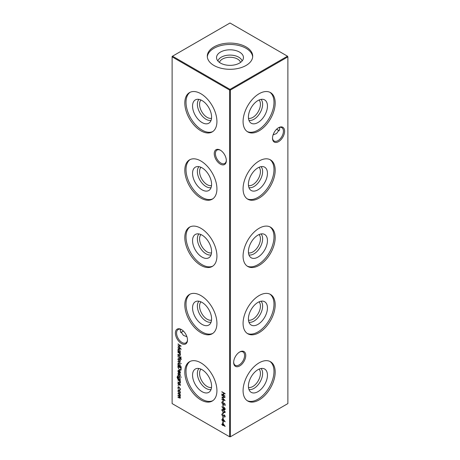 <?xml version="1.0" encoding="UTF-8"?>
<svg xmlns="http://www.w3.org/2000/svg" width="460" height="460" viewBox="0 0 460 460"><rect width="100%" height="100%" fill="white"/><g stroke="black" fill="none" stroke-linecap="round" stroke-linejoin="round"><path stroke-width="0.69" d="M261.021 99.383A12.27 7.084 -60 0 1 262.625 104.259A12.27 7.084 -60 0 1 257.928 115.874A12.27 7.084 -60 0 1 248.923 120.336M259.032 100.01A10.712 6.187 -60 0 1 260.429 104.259A10.712 6.187 -60 0 1 256.329 114.396A10.712 6.187 -60 0 1 248.475 118.295M267.45 106.064A13.461 7.774 -60 0 1 260.9 120.29A13.461 7.774 -60 0 1 250.263 122.504A13.461 7.774 -60 0 1 248.411 117.058A13.461 7.774 -60 0 1 253.632 104.236A13.461 7.774 -60 0 1 263.574 99.452A13.461 7.774 -60 0 1 267.45 106.064M269.87 92.27A22.707 13.11 -60 0 1 273.987 102.292A22.707 13.11 -60 0 1 264.465 124.723A22.707 13.11 -60 0 1 247.192 131.548M275.189 102.988A22.707 13.11 -60 0 1 265.276 125.839A22.707 13.11 -60 0 1 247.779 131.922A22.707 13.11 -60 0 1 243.075 121.532A22.707 13.11 -60 0 1 252.988 98.676A22.707 13.11 -60 0 1 270.486 92.592A22.707 13.11 -60 0 1 275.189 102.988M261.021 166.664A12.27 7.084 -60 0 1 262.625 171.54A12.27 7.084 -60 0 1 257.928 183.155A12.27 7.084 -60 0 1 248.923 187.617M259.032 167.29A10.712 6.187 -60 0 1 260.429 171.54A10.712 6.187 -60 0 1 256.329 181.677A10.712 6.187 -60 0 1 248.475 185.575M267.45 173.345A13.461 7.774 -60 0 1 260.9 187.571A13.461 7.774 -60 0 1 250.263 189.784A13.461 7.774 -60 0 1 248.411 184.339A13.461 7.774 -60 0 1 253.632 171.517A13.461 7.774 -60 0 1 263.574 166.733A13.461 7.774 -60 0 1 267.45 173.345M269.87 159.551A22.707 13.11 -60 0 1 273.987 169.573A22.707 13.11 -60 0 1 264.465 192.004A22.707 13.11 -60 0 1 247.192 198.829M275.189 170.269A22.707 13.11 -60 0 1 265.276 193.119A22.707 13.11 -60 0 1 247.779 199.203A22.707 13.11 -60 0 1 243.075 188.813A22.707 13.11 -60 0 1 252.988 165.956A22.707 13.11 -60 0 1 270.486 159.873A22.707 13.11 -60 0 1 275.189 170.269M261.021 233.944A12.27 7.084 -60 0 1 262.625 238.82A12.27 7.084 -60 0 1 257.928 250.435A12.27 7.084 -60 0 1 248.923 254.897M259.032 234.571A10.712 6.187 -60 0 1 260.429 238.82A10.712 6.187 -60 0 1 256.329 248.958A10.712 6.187 -60 0 1 248.475 252.856M267.45 240.626A13.461 7.774 -60 0 1 260.9 254.851A13.461 7.774 -60 0 1 250.263 257.065A13.461 7.774 -60 0 1 248.411 251.62A13.461 7.774 -60 0 1 253.632 238.797A13.461 7.774 -60 0 1 263.574 234.013A13.461 7.774 -60 0 1 267.45 240.626M269.87 226.832A22.707 13.11 -60 0 1 273.987 236.854A22.707 13.11 -60 0 1 264.465 259.285A22.707 13.11 -60 0 1 247.192 266.11M275.189 237.55A22.707 13.11 -60 0 1 265.276 260.4A22.707 13.11 -60 0 1 247.779 266.484A22.707 13.11 -60 0 1 243.075 256.094A22.707 13.11 -60 0 1 252.988 233.237A22.707 13.11 -60 0 1 270.486 227.154A22.707 13.11 -60 0 1 275.189 237.55M261.021 301.225A12.27 7.084 -60 0 1 262.625 306.101A12.27 7.084 -60 0 1 257.928 317.716A12.27 7.084 -60 0 1 248.923 322.178M259.032 301.852A10.712 6.187 -60 0 1 260.429 306.101A10.712 6.187 -60 0 1 256.329 316.238A10.712 6.187 -60 0 1 248.475 320.137M267.45 307.907A13.461 7.774 -60 0 1 260.9 322.132A13.461 7.774 -60 0 1 250.263 324.346A13.461 7.774 -60 0 1 248.411 318.901A13.461 7.774 -60 0 1 253.632 306.078A13.461 7.774 -60 0 1 263.574 301.294A13.461 7.774 -60 0 1 267.45 307.907M269.87 294.112A22.707 13.11 -60 0 1 273.987 304.135A22.707 13.11 -60 0 1 264.465 326.565A22.707 13.11 -60 0 1 247.192 333.391M275.189 304.83A22.707 13.11 -60 0 1 265.276 327.681A22.707 13.11 -60 0 1 247.779 333.764A22.707 13.11 -60 0 1 243.075 323.374A22.707 13.11 -60 0 1 252.988 300.518A22.707 13.11 -60 0 1 270.486 294.434A22.707 13.11 -60 0 1 275.189 304.83M261.021 368.506A12.27 7.084 -60 0 1 262.625 373.382A12.27 7.084 -60 0 1 257.928 384.997A12.27 7.084 -60 0 1 248.923 389.459M259.032 369.133A10.712 6.187 -60 0 1 260.429 373.382A10.712 6.187 -60 0 1 256.329 383.519A10.712 6.187 -60 0 1 248.475 387.418M267.45 375.187A13.461 7.774 -60 0 1 260.9 389.413A13.461 7.774 -60 0 1 250.263 391.627A13.461 7.774 -60 0 1 248.411 386.181A13.461 7.774 -60 0 1 253.632 373.359A13.461 7.774 -60 0 1 263.574 368.575A13.461 7.774 -60 0 1 267.45 375.187M269.87 361.393A22.707 13.11 -60 0 1 273.987 371.416A22.707 13.11 -60 0 1 264.465 393.846A22.707 13.11 -60 0 1 247.192 400.671M275.189 372.111A22.707 13.11 -60 0 1 265.276 394.962A22.707 13.11 -60 0 1 247.779 401.051A22.707 13.11 -60 0 1 243.075 390.655A22.707 13.11 -60 0 1 252.988 367.799A22.707 13.11 -60 0 1 270.486 361.715A22.707 13.11 -60 0 1 275.189 372.111M220.288 164.088A8.544 4.933 60 0 1 214.251 153.623A8.544 4.933 60 0 1 220.288 150.138L220.288 150.138A8.544 4.933 60 0 1 226.331 160.597A8.544 4.933 60 0 1 220.288 164.088M220.587 150.316A7.716 4.456 -120 0 0 217.011 150.092A7.716 4.456 -120 0 0 215.832 156.273A7.716 4.456 -120 0 0 220.869 163.076A7.716 4.456 -120 0 0 224.733 163.461A7.716 4.456 -120 0 0 226.32 160.252M181.447 343.505A8.544 4.933 60 0 1 175.404 333.04A8.544 4.933 60 0 1 181.447 329.555L181.447 329.555A8.544 4.933 60 0 1 187.484 340.015A8.544 4.933 60 0 1 181.447 343.505M181.746 329.734A7.716 4.456 -120 0 0 178.169 329.509A7.716 4.456 -120 0 0 176.985 335.691A7.716 4.456 -120 0 0 182.028 342.493A7.716 4.456 -120 0 0 185.886 342.878A7.716 4.456 -120 0 0 187.479 339.664M276.742 129.076A8.544 4.933 -120 0 0 278.254 130.266M279.387 130.709A7.716 4.456 60 0 1 277.972 130.111L277.972 130.111A7.716 4.456 60 0 1 276.655 129.162M245.749 355.465A8.544 4.933 -60 0 1 239.712 365.93A8.544 4.933 -60 0 1 233.668 362.44A8.544 4.933 -60 0 1 239.712 351.98A8.544 4.933 -60 0 1 245.749 355.465M233.68 362.095A7.716 4.456 120 0 0 235.267 365.303A7.716 4.456 120 0 0 241.218 363.233A7.716 4.456 120 0 0 244.588 355.465A7.716 4.456 120 0 0 242.989 351.934A7.716 4.456 120 0 0 239.413 352.159M284.596 131.198A8.544 4.933 -60 0 1 278.553 141.663A8.544 4.933 -60 0 1 272.515 138.172A8.544 4.933 -60 0 1 278.553 127.713A8.544 4.933 -60 0 1 284.596 131.198M272.521 137.822A7.716 4.456 120 0 0 274.114 141.036A7.716 4.456 120 0 0 280.059 138.966A7.716 4.456 120 0 0 283.429 131.198A7.716 4.456 120 0 0 281.83 127.667A7.716 4.456 120 0 0 278.254 127.891M181.746 332.108A8.544 4.933 120 0 0 183.258 330.924M183.344 331.004A7.716 4.456 -60 0 1 182.028 331.953A7.716 4.456 -60 0 1 180.613 332.551M186.915 336.726L183.436 335.374L180.239 330.924L180.613 329.291M273.085 134.883L276.563 133.532L279.76 129.076L279.387 127.449M211.077 120.336A12.27 7.084 60 0 1 202.072 115.874A12.27 7.084 60 0 1 197.374 104.259A12.27 7.084 60 0 1 198.979 99.383M211.525 118.295A10.712 6.187 60 0 1 203.671 114.396A10.712 6.187 60 0 1 199.571 104.259A10.712 6.187 60 0 1 200.968 100.01M211.588 117.058A13.461 7.774 60 0 1 209.737 122.504A13.461 7.774 60 0 1 199.099 120.29A13.461 7.774 60 0 1 192.55 106.064A13.461 7.774 60 0 1 196.426 99.452A13.461 7.774 60 0 1 206.367 104.236A13.461 7.774 60 0 1 211.588 117.058M212.808 131.548A22.707 13.11 60 0 1 195.534 124.723A22.707 13.11 60 0 1 186.012 102.292A22.707 13.11 60 0 1 190.13 92.27M216.924 121.532A22.707 13.11 60 0 1 212.221 131.922A22.707 13.11 60 0 1 194.724 125.839A22.707 13.11 60 0 1 184.811 102.988A22.707 13.11 60 0 1 189.514 92.592A22.707 13.11 60 0 1 207.011 98.676A22.707 13.11 60 0 1 216.924 121.532M211.077 187.617A12.27 7.084 60 0 1 202.072 183.155A12.27 7.084 60 0 1 197.374 171.54A12.27 7.084 60 0 1 198.979 166.664M211.525 185.575A10.712 6.187 60 0 1 203.671 181.677A10.712 6.187 60 0 1 199.571 171.54A10.712 6.187 60 0 1 200.968 167.29M211.588 184.339A13.461 7.774 60 0 1 209.737 189.784A13.461 7.774 60 0 1 199.099 187.571A13.461 7.774 60 0 1 192.55 173.345A13.461 7.774 60 0 1 196.426 166.733A13.461 7.774 60 0 1 206.367 171.517A13.461 7.774 60 0 1 211.588 184.339M212.808 198.829A22.707 13.11 60 0 1 195.534 192.004A22.707 13.11 60 0 1 186.012 169.573A22.707 13.11 60 0 1 190.13 159.551M216.924 188.813A22.707 13.11 60 0 1 212.221 199.203A22.707 13.11 60 0 1 194.724 193.119A22.707 13.11 60 0 1 184.811 170.269A22.707 13.11 60 0 1 189.514 159.873A22.707 13.11 60 0 1 207.011 165.956A22.707 13.11 60 0 1 216.924 188.813M211.077 254.897A12.27 7.084 60 0 1 202.072 250.435A12.27 7.084 60 0 1 197.374 238.82A12.27 7.084 60 0 1 198.979 233.944M211.525 252.856A10.712 6.187 60 0 1 203.671 248.958A10.712 6.187 60 0 1 199.571 238.82A10.712 6.187 60 0 1 200.968 234.571M211.588 251.62A13.461 7.774 60 0 1 209.737 257.065A13.461 7.774 60 0 1 199.099 254.851A13.461 7.774 60 0 1 192.55 240.626A13.461 7.774 60 0 1 196.426 234.013A13.461 7.774 60 0 1 206.367 238.797A13.461 7.774 60 0 1 211.588 251.62M212.808 266.11A22.707 13.11 60 0 1 195.534 259.285A22.707 13.11 60 0 1 186.012 236.854A22.707 13.11 60 0 1 190.13 226.832M216.924 256.094A22.707 13.11 60 0 1 212.221 266.484A22.707 13.11 60 0 1 194.724 260.4A22.707 13.11 60 0 1 184.811 237.55A22.707 13.11 60 0 1 189.514 227.154A22.707 13.11 60 0 1 207.011 233.237A22.707 13.11 60 0 1 216.924 256.094M211.077 322.178A12.27 7.084 60 0 1 202.072 317.716A12.27 7.084 60 0 1 197.374 306.101A12.27 7.084 60 0 1 198.979 301.225M211.525 320.137A10.712 6.187 60 0 1 203.671 316.238A10.712 6.187 60 0 1 199.571 306.101A10.712 6.187 60 0 1 200.968 301.852M211.588 318.901A13.461 7.774 60 0 1 209.737 324.346A13.461 7.774 60 0 1 199.099 322.132A13.461 7.774 60 0 1 192.55 307.907A13.461 7.774 60 0 1 196.426 301.294A13.461 7.774 60 0 1 206.367 306.078A13.461 7.774 60 0 1 211.588 318.901M212.808 333.391A22.707 13.11 60 0 1 195.534 326.565A22.707 13.11 60 0 1 186.012 304.135A22.707 13.11 60 0 1 190.13 294.112M216.924 323.374A22.707 13.11 60 0 1 212.221 333.764A22.707 13.11 60 0 1 194.724 327.681A22.707 13.11 60 0 1 184.811 304.83A22.707 13.11 60 0 1 189.514 294.434A22.707 13.11 60 0 1 207.011 300.518A22.707 13.11 60 0 1 216.924 323.374M211.077 389.459A12.27 7.084 60 0 1 202.072 384.997A12.27 7.084 60 0 1 197.374 373.382A12.27 7.084 60 0 1 198.979 368.506M211.525 387.418A10.712 6.187 60 0 1 203.671 383.519A10.712 6.187 60 0 1 199.571 373.382A10.712 6.187 60 0 1 200.968 369.133M211.588 386.181A13.461 7.774 60 0 1 209.737 391.627A13.461 7.774 60 0 1 199.099 389.413A13.461 7.774 60 0 1 192.55 375.187A13.461 7.774 60 0 1 196.426 368.575A13.461 7.774 60 0 1 206.367 373.359A13.461 7.774 60 0 1 211.588 386.181M212.808 400.671A22.707 13.11 60 0 1 195.534 393.846A22.707 13.11 60 0 1 186.012 371.416A22.707 13.11 60 0 1 190.13 361.393M216.924 390.655A22.707 13.11 60 0 1 212.221 401.051A22.707 13.11 60 0 1 194.724 394.962A22.707 13.11 60 0 1 184.811 372.111A22.707 13.11 60 0 1 189.514 361.715A22.707 13.11 60 0 1 207.011 367.799A22.707 13.11 60 0 1 216.924 390.655M219.443 62.405A10.712 6.187 180 0 1 222.427 59.07A10.712 6.187 180 0 1 233.249 57.552A10.712 6.187 180 0 1 240.557 62.405M217.902 60.996A12.27 7.084 180 0 1 221.323 57.166A12.27 7.084 180 0 1 233.732 55.424A12.27 7.084 180 0 1 242.098 60.996M220.478 52.083A13.461 7.774 180 0 1 236.078 50.646A13.461 7.774 180 0 1 243.311 58.748A13.461 7.774 180 0 1 239.522 63.077A13.461 7.774 180 0 1 225.802 64.969A13.461 7.774 180 0 1 216.689 58.748A13.461 7.774 180 0 1 220.478 52.083M207.322 56.885A22.707 13.11 180 0 1 213.94 48.311A22.707 13.11 180 0 1 238.13 45.339A22.707 13.11 180 0 1 252.678 56.885M213.94 46.92A22.707 13.11 180 0 1 238.688 44.079A22.707 13.11 180 0 1 252.707 56.189A22.707 13.11 180 0 1 246.06 65.464A22.707 13.11 180 0 1 221.312 68.304A22.707 13.11 180 0 1 207.293 56.189A22.707 13.11 180 0 1 213.94 46.92M179.647 389.804L180.067 389.045L179.136 387.343L178.486 387.28L178.198 387.97L178.451 389.39L177.905 387.797L178.284 386.912L179.112 386.992L180.355 389.24L179.802 390.172L179.647 389.804L180.452 388.821M180.355 384.997L180.021 385.503L179.745 384.29L178.589 384.727L177.905 383.531L178.227 382.938L178.578 384.387L179.733 383.95L180.355 384.997L180.136 385.434M179.814 385.158L180.308 384.692M179.498 384.278L179.124 384.715M178.445 383.284L178.198 383.68M178.802 384.422L179.371 383.864M177.784 376.544L177.324 377.309L178.399 379.011L177.951 377.66L178.308 376.855L179.141 376.947L180.355 379.057L179.9 379.879L180.314 380.449L177.709 378.85L177.037 377.171L177.98 376.378M177.364 376.28L177.784 376.211M181.062 376.855L181.062 377.482L181.062 376.855M178.198 371.266L178.56 372.778L177.905 371.139L178.21 370.38L179.124 370.467L179.912 371.237L180.355 372.56L179.889 373.393L179.066 373.215L179.066 370.772L178.445 370.702L178.198 371.266M181.269 366.867L181.269 367.201L177.951 365.286L177.951 364.947L178.359 365.183L177.905 363.808L178.267 363.009L179.136 363.095L180.355 365.234L179.854 366.051L181.269 366.867M179.964 359.49L180.355 360.755L179.964 361.572L179.124 361.456L177.905 359.346L178.244 358.547L179.124 358.633L179.964 359.49M177.951 355.269L180.314 356.971L177.951 355.269M222.922 400.303L223.255 400.499L223.255 401.936L222.922 401.741L222.922 400.303M222.922 404.909L223.255 405.099L223.255 406.536L222.922 406.347L222.922 404.909M221.76 410.084L222.036 409.469L223.462 409.82L225.164 412.051L224.882 412.678L223.462 412.355L221.76 410.084L222.261 409.4M223.681 415.823L222.634 416.099L221.76 414.523L222.467 413.799L222.628 414.207L222.094 414.719L222.64 415.765L224.405 415.156L225.164 416.513L224.612 417.191L224.831 416.283L224.422 415.501L223.324 416.116M222.048 413.897L222.467 413.799M222.628 414.207L222.094 414.719M222.956 415.817L223.916 415.081M224.882 417.093L224.819 416.576M224.417 416.777L225.107 416.127M224.67 415.357L224.003 415.506M222.588 418.226L225.164 421.82L222.922 420.526L222.922 420.957L222.588 420.768L221.841 419.905L221.841 419.572L222.588 420.003L222.588 418.226M222.588 422.826L225.164 426.426L222.922 425.126L222.922 425.563L221.841 424.505L221.841 424.172L222.588 424.603L222.588 422.826M180.314 352.417L180.314 352.751L177.951 351.388L177.951 351.049L178.359 351.291L177.905 349.91L178.267 349.111L179.136 349.197L180.355 351.336L179.877 352.164L180.314 352.417M181.062 356.92L181.062 357.546L181.062 356.92M221.841 391.73L225.078 393.599L225.078 393.933L223.75 393.168L223.75 395.082L225.078 396.186L221.841 394.318L221.841 393.978L223.422 394.893L223.422 392.972L221.841 391.73M172.12 56.862L172.12 403.587L229.609 436.776L229.609 90.056L172.12 56.862L172.12 56.413L172.511 56.189L230 89.384L287.488 56.189L230 23L172.511 56.189L172.12 56.862M180.355 397.71L179.227 397.986L177.951 397.244L177.951 396.911L179.233 397.653L180.067 397.486L177.951 395.376L177.951 395.042L179.153 395.738L180.067 395.617L177.951 393.173L180.314 394.542L180.314 394.875L179.9 394.64L180.355 395.841L179.785 396.382L180.355 397.71L180.142 398.216M180.355 395.841L179.785 396.382L180.291 396.169M180.349 397.595L179.912 397.86L180.308 397.348M180.349 395.721L179.912 395.985L180.314 395.473M177.951 352.153L180.314 353.522L180.314 353.855L179.889 353.608L180.355 354.919L180.107 355.488L177.951 354.551L177.951 354.217L179.601 355.126L180.067 354.695L179.44 353.401L177.951 352.153M179.601 355.126L180.314 354.545M177.951 344.103L181.188 346.133L178.532 346.19L181.188 349.307L177.951 347.938L177.951 347.599L180.28 348.588L177.951 345.816L180.285 345.811L178.21 343.953M222.922 421.297L223.255 421.486L223.255 422.924L222.922 422.734L222.922 421.297M222.922 416.697L223.255 416.886L223.255 418.324L222.922 418.134L222.922 416.697M222.922 412.384L223.255 412.574L223.255 414.011L222.922 413.822L222.922 412.384M223.215 408.767L221.921 406.6L223.238 408.399L223.502 407.33L224.169 407.399L225.164 409.164L224.877 409.82L224.169 409.745L223.215 408.767L223.583 408.56M222.91 404.185L223.629 403.696L223.462 402.776L225.078 404.093L225.078 405.628L224.75 404.162L223.893 403.472L223.675 404.61L222.899 404.512L221.76 402.546L222.036 401.913L222.674 401.936L222.094 402.759L222.91 404.185L223.796 404.024M222.674 402.27L222.094 402.759M221.841 395.422L221.841 395.082L225.078 397.446L222.421 397.503L225.078 400.625L221.841 399.251L221.841 398.918L224.169 399.901L221.841 397.129L224.175 397.124L222.099 395.272M181.309 359.099L181.251 359.473L180.947 359.3L180.314 358.311L180.314 358.886L180.021 358.719L180.021 358.144L177.951 356.609L180.021 357.811L180.021 357.426L180.314 357.592L181.309 359.099L180.947 359.3M177.951 361.405L181.269 363.653L177.951 361.405M181.067 369.892L179.526 370.122L177.951 367.304L177.951 366.148L181.188 368.017L180.74 370.306M180.355 375.222L180.021 375.728L179.745 374.515L178.589 374.952L177.905 373.756L178.227 373.158L178.578 374.607L179.733 374.175L180.355 375.222L180.136 375.659M179.814 375.383L180.308 374.917M179.498 374.497L179.124 374.94M178.445 373.508L178.198 373.905M178.802 374.647L179.371 374.089M177.951 375.205L180.314 376.907L177.951 375.205M177.951 379.851L180.314 381.219L180.314 381.553L179.889 381.305L180.355 382.616L180.107 383.186L177.951 382.248L177.951 381.915L179.601 382.823L180.067 382.392L179.44 381.098L177.951 379.851M179.601 382.823L180.314 382.243M178.175 385.21L178.175 385.831L178.175 385.21M179.964 391.213L180.355 392.483L179.964 393.294L179.124 393.185L177.905 391.069L178.244 390.275L179.124 390.356L179.964 391.213M230.391 436.776L287.88 403.587L287.88 56.862L230.391 90.056L230.391 436.776L229.609 436.776L230.391 436.776M230 89.384L229.609 90.056L230.391 90.056L230 89.384M287.488 56.189L287.88 56.862L287.488 56.189M224.043 393.001L223.75 393.168M222.134 394.151L221.841 394.318M223.75 394.697L223.422 394.893M223.709 392.805L223.422 392.972M222.134 391.897L221.841 392.064M180.193 394.467L179.9 394.64M180.297 398.038L179.848 397.888M178.238 397.078L177.951 397.244M178.238 395.209L177.951 395.376M178.238 393.34L177.951 393.507M180.176 353.441L179.889 353.608M180.274 355.315L179.791 355.154M178.238 354.384L177.951 354.551M179.986 354.901L180.452 354.47M179.774 353.205L179.44 353.401M178.238 352.32L177.951 352.486M179.975 352.107L179.555 351.865M178.238 351.221L177.951 351.388M178.273 349.698L177.905 349.91M178.296 349.657L178.486 349.031M179.112 349.186L178.198 350.094L179.124 351.733L179.785 351.808L180.067 351.175L179.136 349.531L178.474 349.473M179.785 351.808L180.355 351.4M180.947 345.954L178.532 346.19M180.722 348.726L180.331 348.559M178.284 347.743L177.951 347.938M223.215 424.959L222.922 425.126M222.922 425.178L222.588 425.368M222.922 424.747L222.588 424.936M222.134 424.338L221.841 424.505M222.922 424.407L222.588 424.603M222.979 423.648L222.979 423.361M222.922 423.677L222.922 424.793L224.325 425.603L223.123 423.562M223.255 422.539L222.922 422.734M223.215 420.359L222.922 420.526M222.922 420.578L222.588 420.768M222.922 420.147L222.588 420.336M222.134 419.738L221.841 419.905M222.922 419.808L222.588 420.003M222.979 419.048L222.979 418.761M222.922 419.077L222.922 420.193L224.325 421.003L223.123 418.962M223.255 417.939L222.922 418.134M222.157 414.448L221.76 414.523M222.145 414.299L222.278 413.816M223.474 415.437L224.302 414.857M224.802 416.553L225.222 416.058L224.802 416.553M224.394 415.282L224.049 415.478M223.531 415.966L222.634 416.099M223.255 413.626L222.922 413.822M225.043 412.528L224.267 412.355M223.761 412.183L223.462 412.355M225.124 411.7L224.624 412.309L225.158 411.924M222.979 409.567L222.094 410.291L222.646 411.412L223.462 412.022L224.831 411.872L223.462 410.153L222.094 410.291M223.543 408.221L223.238 408.399M223.623 408.175L223.6 407.767L223.215 407.991M223.6 407.767L223.721 407.267M225.043 409.659L224.169 409.745M224.578 409.199L225.222 408.727M224.25 407.451L223.543 408.244L224.187 409.423L224.831 408.952L224.187 407.744L224.445 407.6M225.118 408.785L224.187 409.423M223.255 406.151L222.922 406.347M225.078 405.243L224.75 405.433M223.842 404.455L222.899 404.512M222.151 402.448L221.76 402.546M222.145 402.322L222.261 401.85M223.301 403.96L224.014 403.472M223.255 401.551L222.922 401.741M224.842 397.273L222.421 397.503M224.618 400.039L224.221 399.872M222.18 399.056L221.841 399.251M178.238 355.436L177.951 355.603M180.607 358.144L180.314 358.311M180.314 358.553L180.021 358.719M180.314 357.978L180.021 358.144M178.238 356.776L177.951 356.948M180.314 357.638L180.021 357.811M180.355 361.347L179.515 361.232M179.48 361.249L179.124 361.456M178.261 359.139L177.905 359.346M178.296 359.07L178.468 358.472M179.089 358.61L178.198 359.507L179.124 361.123L179.791 361.186L180.067 360.588L179.124 358.967L178.463 358.898M179.791 361.186L180.355 360.789M178.238 361.572L177.951 361.738M179.952 365.993L179.555 365.763M178.238 365.119L177.951 365.286M178.273 363.596L177.905 363.808M178.296 363.555L178.486 362.928M179.112 363.084L178.198 363.986L179.124 365.631L179.785 365.706L180.067 365.067L179.136 363.429L178.474 363.371M179.785 365.706L180.355 365.297M180.918 370.156L180.09 369.995M179.848 369.938L179.526 370.122M181.154 369.294L180.469 369.926L181.177 369.196M180.855 368.161L178.279 366.672L178.365 368.218L179.526 369.788L180.763 369.518L181.142 367.994M178.572 366.505L178.279 366.672M178.25 370.944L177.905 371.139M178.296 370.841L178.44 370.3M180.28 373.169L179.458 372.991M179.595 370.841L179.066 373.215M179.038 370.421L178.445 370.702M179.751 372.824L180.452 372.186M180.05 371.456L179.36 370.973M180.331 372.255L180.067 372.41L179.843 371.577M180.067 372.41L179.36 373.048L180.188 372.813M180.337 375.383L179.952 375.303M180.205 375.159L180.452 374.831L180.205 375.159M179.342 374.814L178.589 374.952M178.98 374.728L179.216 374.411M178.296 373.612L177.905 373.756M178.296 373.531L178.618 372.933M179.193 374.423L178.854 374.618M179.756 373.865L179.049 374.371M178.238 375.372L177.951 375.538M179.998 379.822L179.578 379.58M178.825 379.143L178.1 378.626M177.353 376.993L177.037 377.171M177.428 376.769L177.594 376.211M178.296 377.459L177.951 377.66M178.336 377.367L178.526 376.78M179.089 376.918L178.238 377.844L179.147 379.442L179.797 379.523L180.067 378.919L179.13 377.275L178.503 377.2M179.797 379.523L180.355 379.126M180.176 381.139L179.889 381.305M180.274 383.013L179.791 382.852M178.238 382.082L177.951 382.248M179.986 382.599L180.452 382.168M179.774 380.909L179.44 381.098M178.238 380.017L177.951 380.19M180.337 385.158L179.952 385.077M180.205 384.934L180.452 384.606L180.205 384.934M179.342 384.589L178.589 384.727M178.98 384.502L179.216 384.186M178.296 383.387L177.905 383.531M178.296 383.306L178.618 382.714M179.193 384.198L178.854 384.393M179.756 383.64L179.049 384.152M180.182 389.936L180.044 389.591M179.112 386.992L178.486 387.28M178.25 387.602L177.905 387.797M178.296 387.481L178.497 386.837M180.355 393.07L179.515 392.961M179.48 392.978L179.124 393.185M178.261 390.862L177.905 391.069M178.296 390.793L178.468 390.195M179.089 390.339L178.198 391.236L179.124 392.846L179.791 392.915L180.067 392.311L179.124 390.69L178.463 390.62M179.791 392.915L180.355 392.512M179.532 397.814L179.227 397.986M179.158 395.744L178.871 395.91M179.233 393.915L178.946 394.082M179.463 355.074L179.158 355.247M179.095 352.814L178.802 352.981M178.279 367.115L177.951 367.304M181.188 368.23L180.855 368.42M178.785 379.166L178.434 379.368M179.463 382.772L179.158 382.944M179.095 380.512L178.802 380.679M179.906 355.12L180.291 354.896M222.312 414.293L222.697 414.069M223.094 415.759L223.48 415.535M224.624 416.691L225.015 416.467M224.026 415.489L224.417 415.265M224.606 409.463L224.998 409.239M222.306 402.27L222.697 402.046M179.894 375.348L180.28 375.124M178.394 373.537L178.785 373.313M179.906 382.818L180.291 382.593M179.894 385.123L180.28 384.899M178.394 383.312L178.785 383.088"/></g></svg>

